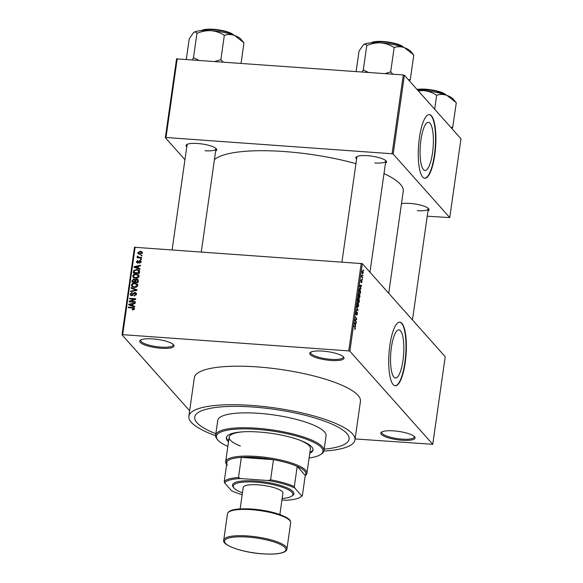 <?xml version="1.0" encoding="UTF-8"?>
<svg xmlns="http://www.w3.org/2000/svg" width="583" height="583" viewBox="0 0 583 583"><rect width="100%" height="100%" fill="white"/><g stroke="black" fill="none" stroke-linecap="round" stroke-linejoin="round"><path stroke-width="0.87" d="M152.695 338.891A17.322 4.205 8.1 0 1 173.617 344.888A17.322 4.205 8.1 0 1 161.032 348.248A17.322 4.205 8.1 0 1 144.475 344.852A17.322 4.205 8.1 0 1 140.408 340.166A17.322 4.205 8.1 0 1 152.695 338.891M140.999 339.831A16.411 3.986 -171.9 0 0 140.736 340.385A16.411 3.986 -171.9 0 0 160.937 347.125A16.411 3.986 -171.9 0 0 173.238 345.005A16.411 3.986 -171.9 0 0 173.144 344.407M322.69 351.097A17.322 4.205 8.1 0 1 343.613 357.102A17.322 4.205 8.1 0 1 331.027 360.454A17.322 4.205 8.1 0 1 314.47 357.058A17.322 4.205 8.1 0 1 310.404 352.372A17.322 4.205 8.1 0 1 322.69 351.097M310.994 352.037A16.411 3.986 -171.9 0 0 310.732 352.591A16.411 3.986 -171.9 0 0 330.933 359.332A16.411 3.986 -171.9 0 0 343.234 357.219A16.411 3.986 -171.9 0 0 343.139 356.614M393.751 430.881A17.322 4.205 8.1 0 1 414.673 436.878A17.322 4.205 8.1 0 1 402.081 440.238A17.322 4.205 8.1 0 1 385.523 436.842A17.322 4.205 8.1 0 1 381.457 432.156A17.322 4.205 8.1 0 1 393.751 430.881M382.047 431.821A16.411 3.986 -171.9 0 0 381.792 432.375A16.411 3.986 -171.9 0 0 401.986 439.116A16.411 3.986 -171.9 0 0 414.294 436.995A16.411 3.986 -171.9 0 0 414.2 436.397M432.52 152.899A24.107 6.457 94.1 0 0 428.454 122.343A24.107 6.457 94.1 0 0 420.926 139.884A24.107 6.457 94.1 0 0 425 170.44A24.107 6.457 94.1 0 0 432.52 152.899M434.75 155.034A31.912 8.548 94.1 0 0 429.358 114.581A31.912 8.548 94.1 0 0 419.396 137.799A31.912 8.548 94.1 0 0 424.788 178.252A31.912 8.548 94.1 0 0 434.75 155.034M424.613 178.23A31.912 8.548 94.1 0 0 434.401 155.012A31.912 8.548 94.1 0 0 429.183 114.574M402.984 360.447A24.107 6.457 94.1 0 0 398.91 329.891A24.107 6.457 94.1 0 0 391.39 347.424A24.107 6.457 94.1 0 0 395.456 377.981A24.107 6.457 94.1 0 0 402.984 360.447M405.214 362.582A31.912 8.548 94.1 0 0 399.821 322.129A31.912 8.548 94.1 0 0 389.859 345.34A31.912 8.548 94.1 0 0 395.252 385.793A31.912 8.548 94.1 0 0 405.214 362.582M395.077 385.771A31.912 8.548 94.1 0 0 404.864 362.553A31.912 8.548 94.1 0 0 399.647 322.122M401.476 203.671A15.501 3.768 8.1 0 1 409.987 203.416A15.501 3.768 8.1 0 1 428.702 208.78A15.501 3.768 8.1 0 1 427.98 210.915M417.348 210.667A14.59 3.542 -171.9 0 0 428.279 208.78A14.59 3.542 -171.9 0 0 428.221 208.291M186.764 146.887A15.501 3.768 8.1 0 1 186.662 144.635A15.501 3.768 8.1 0 1 197.659 143.498A15.501 3.768 8.1 0 1 216.38 148.869A15.501 3.768 8.1 0 1 215.652 150.997M205.027 150.749A14.59 3.542 -171.9 0 0 215.958 148.862A14.59 3.542 -171.9 0 0 215.899 148.381M356.585 159.086A15.501 3.768 8.1 0 1 356.483 156.834A15.501 3.768 8.1 0 1 367.479 155.69A15.501 3.768 8.1 0 1 386.201 161.061A15.501 3.768 8.1 0 1 385.472 163.196M374.847 162.941A14.59 3.542 -171.9 0 0 385.778 161.061A14.59 3.542 -171.9 0 0 385.713 160.573M324.17 449.165A77.962 18.94 -171.9 0 0 349.093 439.086A77.962 18.94 -171.9 0 0 253.153 407.043A77.962 18.94 -171.9 0 0 194.722 417.115A77.962 18.94 -171.9 0 0 215.841 433.745A77.962 18.94 -171.9 0 1 194.722 417.115L194.722 417.115A77.962 18.94 -171.9 0 1 253.153 407.043A77.962 18.94 -171.9 0 1 349.093 439.086A77.962 18.94 -171.9 0 1 324.17 449.165M323.871 451.104A83.894 20.376 -171.9 0 0 354.96 439.917A83.894 20.376 -171.9 0 0 251.732 405.44A83.894 20.376 -171.9 0 0 188.856 416.277A83.894 20.376 -171.9 0 0 215.593 435.69M354.96 439.917L360.447 401.388A83.894 20.376 -171.9 0 0 257.212 366.911A83.894 20.376 -171.9 0 0 194.336 377.748L188.856 416.277M355.936 163.663A96.654 23.48 -171.9 0 0 284.307 151.544A96.654 23.48 -171.9 0 0 214.42 159.684M189.635 410.76L122.022 334.846L134.491 247.272L362.32 263.633L349.858 351.206L348.758 350.9L361.22 263.327M363.311 272.917L362.509 273.821L362.152 271.62L362.939 270.701L363.122 272.902M362.641 277.472L362.56 278.033L361.445 276.779L361.73 275.074L361.846 276.466L362.641 277.472L362.021 277.428M362.036 281.866L361.482 282.828L361.693 280.736L361.015 282.208L360.877 280.598L361.38 279.665L361.074 281.625L361.868 280.117L361.846 281.859M361.54 282.245L361.883 281.655M361.817 280.707L361.409 280.714M361.322 280.241L360.855 280.744M360.607 291.762L360.374 293.395L358.837 291.675L359.215 289.263L360.126 288.782L360.396 291.748M359.762 288.549L360.126 288.782L359.441 288.731M359.317 300.828L359.07 302.555L357.532 300.828L358.385 298L358.618 298.962L359.106 298.62L359.106 300.813M358.042 309.77L357.962 310.316L356.191 310.243L356.279 309.668L357.816 309.872L356.752 306.294L357.765 309.748M356.351 321.656L356.271 322.217L354.734 320.49L354.821 319.899L356.388 318.93L355.236 316.992L356.767 318.712L356.687 319.309L355.12 320.278L356.351 321.656L355.732 321.612M354.77 329.482L355.156 327.799L353.99 325.744L355.032 326.917L355.36 328.754L354.712 329.424M354.77 328.841L355.185 328.528M355.098 438.941L432.754 444.29L445.215 356.716L362.32 263.633M432.754 444.29L349.858 351.206M355.688 326.327L354.391 322.909L356.177 322.851L356.096 323.434L355.572 323.405L355.375 326.305M356.701 314.944L357.255 314.011L357.153 312.583L356.031 314.652L355.834 312.597L356.534 311.431L356.016 312.779L356.293 314.099L357.226 312.029L357.423 314.259L356.701 314.995M357.153 312.583L356.723 312.517M356.475 312.014L355.965 311.934M355.812 314.077L356.293 314.099M356.738 312.459L356.956 312.007M358.202 306.847L357.598 306.811L357.095 303.75L358.188 302.49L358.669 305.521L358.202 306.847L357.598 306.811L358.202 306.847M359.507 297.694L358.902 297.651L358.399 294.59L359.492 293.329L359.973 296.368L359.507 297.694L358.902 297.651L359.507 297.694M361.03 288.753L359.653 285.918L359.74 285.335L361.526 285.276L361.445 285.859L360.913 285.83L360.717 288.731M362.407 279.068L362.334 279.621L362.16 279.046M362.954 275.249L362.874 275.803L362.706 275.227M363.705 269.995L363.624 270.548L363.449 269.973M141.071 255.237L141.946 255.303L141.866 255.857L140.991 255.791L141.071 255.237L141.603 255.842M139.315 257.365L141.625 257.533L141.545 258.087L137.085 257.766L137.165 257.212L137.88 257.263L137.18 256.542L137.493 256.024L139.847 257.963M138.411 257.861L137.777 257.212M137.974 256.629L139.053 257.905M140.525 259.056L141.399 259.122L141.319 259.675L140.445 259.617L140.525 259.056L141.057 259.661M139.833 260.455L140.824 260.892L141.086 261.905L139.454 263.166L140.452 261.825L139.869 261.024L137.552 262.948L136.699 262.561L136.458 261.599L137.916 260.397L137.1 261.629L137.544 262.386L139.833 260.455L141.093 261.505M140.948 262.379L139.869 261.024M137.1 261.629L138.011 262.911M138.258 268.195L140.022 268.807L139.942 269.39L134.046 267.254L134.126 266.671L140.518 265.331L140.437 265.914L138.535 266.263L138.258 268.195L139.031 269.062M138.827 275.314L138.309 274.739L139.024 276.4L137.828 277.931L135.65 278.331L133.164 277.355L132.727 275.948C133.347 274.447 134.498 273.813 136.189 274.025L138.601 275.008M137.522 284.475L137.005 283.892L137.719 285.561L136.531 287.091L134.345 287.485L131.86 286.515L131.423 285.102C132.042 283.608 133.194 282.966 134.884 283.185L137.297 284.169M134.411 308.793L133.857 309.639L132.326 309.865L132.326 309.296L133.696 308.713L133.318 308.086L128.296 307.642L128.377 307.088L132.545 307.387L134.177 307.919L134.411 308.793M134.221 309.303L133.318 308.086M135.147 247.09L122.685 334.664L348.758 350.9M132.909 305.769L134.673 306.381L134.593 306.964L128.697 304.829L128.785 304.246L135.169 302.905L135.088 303.488L133.186 303.845L132.909 305.769L133.682 306.636M130.432 301.36L135.336 301.71L135.256 302.271L129.127 301.834L129.207 301.236L134.462 299.239L129.543 298.882L129.623 298.328L135.759 298.766L135.671 299.363L130.432 301.36L130.964 301.965M134.943 292.433L136.145 292.987L136.473 294.298L134.141 295.996L134.141 295.435L135.766 294.196L134.877 292.994L131.62 295.654L130.475 295.151L130.169 293.949L132.239 292.404L132.239 292.965L130.883 293.985L131.722 295.1L132.37 294.969L133.361 293.176L134.943 292.433L136.451 293.57M131.058 295.537L131.066 294.801L132.181 295.617M131.146 287.63L137.034 289.824L136.954 290.37L130.585 291.58L130.665 291.004L136.269 290.079L131.066 288.213L131.146 287.63L131.955 288.541M136.743 279.053L138.047 279.607L138.062 282.609L131.926 282.165L132.173 280.438L133.93 279.017L135.132 279.709L136.743 279.053L138.317 280.19M134.979 279.483L135.562 280.19M136.794 269.484L139.271 270.41L139.359 273.449L133.23 273.012L133.689 270.578L136.794 269.484L137.362 270.126M140.226 251.237L142.048 251.914L142.361 252.956L139.825 254.341L138.047 253.663L137.741 252.628L140.226 251.237L140.809 251.892M427.222 216.198L449.755 217.59L460.978 138.776L404.391 75.243L393.175 154.058L392.082 153.752L403.298 74.937L404.391 75.243M449.755 217.59L393.175 154.058M184.942 159.698L165.346 137.697L176.562 58.883L403.298 74.937M177.217 58.701L166.002 137.515L392.082 153.752M388.723 293.285L403.247 191.26A96.654 23.48 -171.9 0 0 383.993 173.596M166.002 137.515L165.346 137.697M357.087 156.499A14.59 3.542 -171.9 0 0 356.891 156.951L341.951 261.942M187.267 144.307A14.59 3.542 -171.9 0 0 187.07 144.752L172.131 249.75M122.685 334.664L122.022 334.846M132.837 309.872L132.326 309.296M128.916 307.686L128.377 307.088M133.696 308.392L134.425 308.538M129.594 305.157L128.785 304.246M133.106 306.432L133.164 306.053M130.512 304.88L132.217 305.528L132.443 303.976L129.382 304.545L131.306 305.776M132.982 306.381L132.217 305.528M130.089 305.339L129.382 304.545M133.062 304.683L132.443 303.976M129.783 301.877L129.207 301.236M134.855 299.677L134.462 299.239M130.162 298.926L129.623 298.328M134.637 295.989L134.141 295.435M136.327 294.838L135.766 294.196M136.466 294.335L135.555 293.3M131.044 294.932L130.169 293.949M132.742 295.384L132.37 294.969M133.813 293.686L133.361 293.176M131.095 291.485L130.665 291.004M136.429 290.261L136.801 290.4M132.399 286.96L131.423 285.102M135.46 283.834L134.884 283.185M135.759 284.169L137.887 284.883M137.705 285.648L136.677 284.46L134.79 283.739L133.369 283.877L132.144 285.153L132.465 286.209L134.44 286.931L136.998 285.51L136.677 284.46M132.465 286.209L133.536 287.383M134.943 287.499L134.44 286.931M137.544 286.122L136.998 285.51M132.793 281.137L132.173 280.438M134.717 279.993L133.93 279.017M134.811 280L136.007 280.693M132.72 281.662L134.556 281.793L134.724 280.161L133.952 279.578L132.858 280.693L132.72 281.662L133.259 282.259M135.088 282.391L134.556 281.793M135.402 280.919L133.952 279.578M135.803 282.442L135.271 281.844L137.42 281.997L137.428 279.92L138.302 280.904M137.96 282.602L137.42 281.997M138.288 281.013L136.67 279.614L135.424 280.744L135.271 281.844M138.215 281.516L137.588 280.817M133.704 277.807L132.727 275.948M136.765 274.673L136.189 274.025M137.063 275.016L139.191 275.723M139.009 276.488L137.982 275.307L136.087 274.586L134.666 274.724L133.449 275.992L133.769 277.056L135.737 277.778L138.302 276.357L137.982 275.307M133.769 277.056L134.833 278.222M136.24 278.339L135.737 277.778M138.849 276.969L138.302 276.357M134.228 271.182L133.689 270.578M138.521 270.585L139.563 270.957M139.599 271.787L138.171 270.374L136.706 270.046L134.396 270.731L134.024 272.509L138.725 272.844L138.171 270.374M134.556 273.106L134.024 272.509M139.257 273.442L138.725 272.844M139.49 272.538L138.863 271.838M134.943 267.582L134.126 266.671M138.455 268.858L138.514 268.479M135.861 267.305L137.566 267.954L137.792 266.402L134.731 266.97L136.655 268.202M138.331 268.807L137.566 267.954M135.438 267.757L134.731 266.97M138.411 267.101L137.792 266.402M139.905 263.108L139.454 262.598M137.326 262.911L136.458 261.599M138.39 262.736L137.938 262.233M137.705 257.81L137.165 257.212M138.062 257.526L138.375 257.008M137.982 256.571L137.493 256.024M138.63 254.079L137.741 252.628M141.501 252.264L142.347 252.49M142.201 253.437L140.19 251.798L138.375 252.687L139.475 254.305M138.375 252.687L139.905 253.787L141.72 252.898L141.523 252.286L142.398 253.27M140.408 254.356L139.905 253.787M355.572 323.405L356.096 323.434M354.77 323.922L355.142 324.942L355.36 323.39L354.515 323.339L354.464 323.9M355.36 323.39L354.632 323.361M356.155 318.668L356.767 318.712M355.863 319.251L356.687 319.309M356.198 310.185L357.962 310.316M356.264 309.762L357.816 309.872M357.073 303.932L357.933 306.418L357.321 306.374M357.255 306.221L358.487 305.324L358.108 303.043L357.722 302.883L357.277 303.947M357.306 302.854L358.108 303.043M357.583 300.456L358.254 300.988L358.465 299.341L357.889 298.503M357.634 300.945L358.254 300.988M358.326 298.583L357.794 300.471M357.816 301.141L358.968 301.79L359.201 300.012L359.026 299.181L358.472 299.086M358.356 301.746L358.968 301.79M358.377 300.077L358.428 301.185M359.026 299.181L358.589 300.092M358.377 294.772L359.237 297.257L358.618 297.213M358.56 297.068L359.791 296.164L359.405 293.883L359.026 293.73L358.574 294.787M359.092 291.318L360.272 292.637L360.046 289.336L359.376 289.569L358.888 291.303M359.66 292.593L360.272 292.637M359.15 289.554L360.046 289.336M360.913 285.83L361.445 285.859M360.119 286.348L360.491 287.368L360.709 285.816L359.864 285.765L359.806 286.326M360.709 285.816L359.981 285.787M361.445 276.779L362.058 276.823M362.13 271.802L362.801 273.405L362.247 273.361M362.211 273.238L363.151 272.727L362.874 271.277L362.262 271.11M362.874 271.277L362.313 271.816M309.762 453.304A43.769 10.632 -171.9 0 0 312.998 450.025A43.769 10.632 -171.9 0 0 259.136 432.039A43.769 10.632 -171.9 0 0 226.328 437.695A43.769 10.632 -171.9 0 0 228.521 441.739M226.43 437.265A43.769 10.632 -171.9 0 0 228.645 440.865M309.099 458.012A53.796 13.066 -171.9 0 0 320.767 454.441A53.796 13.066 -171.9 0 0 308.137 439.881A53.796 13.066 -171.9 0 0 256.724 429.336A53.796 13.066 -171.9 0 0 217.634 439.764A53.796 13.066 -171.9 0 0 227.851 446.447M217.634 439.764L216.876 438.817A54.715 13.292 8.1 0 1 215.623 435.275A54.715 13.292 8.1 0 1 256.629 428.214A54.715 13.292 8.1 0 1 323.951 450.695A54.715 13.292 8.1 0 1 321.758 453.742L320.767 454.441M323.951 450.695L326.072 435.807A54.715 13.292 -171.9 0 0 258.75 413.325A54.715 13.292 -171.9 0 0 217.743 420.387L215.623 435.275M240.349 445.988A41.036 9.969 8.1 0 1 229.163 437.206A41.036 9.969 8.1 0 1 243.133 431.821M298.496 439.706A41.036 9.969 8.1 0 1 310.411 448.764L306.92 473.287A41.036 9.969 8.1 0 1 305.273 475.575L305.215 475.619M309.894 452.43A43.769 10.632 -171.9 0 0 313.02 449.588M294.335 486.528L294.772 488.029A39.207 9.525 -171.9 0 0 268.238 480.538L270.599 479.824A40.125 9.743 8.1 0 1 294.335 486.528L297.206 466.385L305.244 475.415A40.125 9.743 -171.9 0 0 304.727 471.151A40.125 9.743 -171.9 0 0 297.206 466.385A40.125 9.743 -171.9 0 0 273.463 459.688A40.125 9.743 -171.9 0 0 241.34 457.378A40.125 9.743 -171.9 0 0 227.1 461.35A40.125 9.743 -171.9 0 0 227.377 465.321M226.663 464.44L226.619 464.381A41.036 9.969 8.1 0 1 225.672 461.721A41.036 9.969 8.1 0 1 262.022 456.926A41.036 9.969 8.1 0 1 305.732 470.335A41.036 9.969 8.1 0 1 306.92 473.287M270.599 479.824L273.463 459.688L241.34 457.378L238.469 477.521L240.582 478.556A39.207 9.525 -171.9 0 0 224.674 482.994L231.589 490.769A39.207 9.525 -171.9 0 0 242.171 494.675M281.939 499.966L285.779 500.243A39.207 9.525 -171.9 0 0 300.427 497.11A39.207 9.525 -171.9 0 0 301.695 495.798L294.772 488.029M301.695 495.798L302.38 495.55A40.125 9.743 8.1 0 1 301.418 496.41L300.427 497.11M305.244 475.415L302.38 495.55M268.238 480.538L240.582 478.556M224.674 482.994L224.236 481.492A40.125 9.743 8.1 0 1 238.469 477.521M227.1 461.35L224.236 481.492M282.15 498.494A30.09 7.309 -171.9 0 0 291.638 496.191A30.09 7.309 -171.9 0 0 284.577 488.044A30.09 7.309 -171.9 0 0 255.82 482.148A30.09 7.309 -171.9 0 0 233.958 487.978A30.09 7.309 -171.9 0 0 242.426 492.839M233.958 487.978L233.2 487.038A31.001 7.528 8.1 0 1 255.726 481.026A31.001 7.528 8.1 0 1 285.357 487.104A31.001 7.528 8.1 0 1 292.63 495.492L291.638 496.191M240.152 508.864L243.198 487.446A20.062 4.875 8.1 0 1 258.233 484.859A20.062 4.875 8.1 0 1 282.915 493.101L279.869 514.519M243.76 42.734L240.954 39.221A24.668 5.99 -171.9 0 0 240.801 39.046A24.668 5.99 -171.9 0 0 234.657 35.49L243.971 42.814L241.056 63.285M224.586 35.257C227.887 34.229 231.24 34.302 234.657 35.49A24.668 5.99 -171.9 0 0 211.163 30.68C215.856 31.154 220.141 32.641 224.018 35.148L224.586 35.257M223.092 61.995L220.862 59.692L224.346 35.169M220.862 59.692L215.076 61.419M197.302 33.224C201.82 31.329 206.44 30.476 211.163 30.68A24.668 5.99 -171.9 0 0 193.658 32.495L193.592 32.539C194.904 31.693 195.997 31.941 196.879 33.267L197.302 33.224M198.665 60.238L193.483 57.724L196.974 33.202M193.483 57.724L192.332 59.787M186.305 59.349L189.22 38.879L193.592 32.539M193.811 57.746A28.319 6.879 -171.9 0 0 193.388 57.79M221.095 59.779A28.319 6.879 -171.9 0 0 220.534 59.663M451.993 128.69L452.707 127.32A28.319 6.879 -171.9 0 0 452.641 127.24A28.319 6.879 -171.9 0 0 452.568 127.16L450.965 127.531M452.707 127.32L456.292 102.732L446.979 95.408A24.668 5.99 -171.9 0 0 423.484 90.598C428.177 91.072 432.469 92.559 436.346 95.058L436.907 95.175C440.209 94.147 443.568 94.22 446.979 95.408A24.668 5.99 -171.9 0 1 453.275 99.139L456.081 102.652M434.663 109.225L436.674 95.087M418.237 90.788L423.484 90.598A24.668 5.99 8.1 0 0 417.88 90.387M413.58 54.926L410.775 51.421A24.668 5.99 -171.9 0 0 410.621 51.238A24.668 5.99 -171.9 0 0 404.478 47.682L413.792 55.006L410.301 79.528L408.457 79.813M409.492 80.971L410.301 79.528M394.407 47.456C397.708 46.421 401.06 46.502 404.478 47.682A24.668 5.99 -171.9 0 0 380.983 42.88C385.676 43.353 389.961 44.84 393.838 47.34L394.407 47.456M392.913 74.187L390.683 71.884L394.166 47.361M390.683 71.884L384.897 73.611M367.122 45.423C371.641 43.521 376.261 42.676 380.983 42.88A24.668 5.99 -171.9 0 0 363.479 44.687L363.413 44.731C364.725 43.893 365.818 44.133 366.7 45.467L367.122 45.423M368.485 72.438L363.304 69.916L366.794 45.394M363.304 69.916L362.152 71.979M356.126 71.549L359.041 51.078L363.413 44.731M363.632 69.938A28.319 6.879 -171.9 0 0 363.209 69.982M390.916 71.971A28.319 6.879 -171.9 0 0 390.355 71.862M133.113 308.021L132.545 307.387M133.354 294.626L132.909 294.124M135.62 290.625L135.271 290.232M135.329 281.451L134.702 280.744M134.075 272.152L133.449 271.452M138.827 262.219L138.28 261.614M354.413 326.874L355.032 326.917M356.264 309.733L357.547 309.821M227.472 513.798L223.734 540.069A31.912 7.754 8.1 0 1 247.651 535.952A31.912 7.754 8.1 0 1 286.923 549.062L290.669 522.791A31.912 7.754 -171.9 0 0 251.397 509.68A31.912 7.754 -171.9 0 0 227.472 513.798C228.368 509.812 236.436 508.216 251.681 509.017C262.357 509.855 271.838 511.721 280.131 514.614C291.449 519.191 290.29 520.794 290.669 522.791M247.746 537.074A31.001 7.528 -171.9 0 0 225.41 543.305A31.001 7.528 -171.9 0 0 262.663 553.814A31.001 7.528 -171.9 0 0 285 547.583A31.001 7.528 -171.9 0 0 247.746 537.074M233.725 35.133A17.322 4.205 -171.9 0 0 218.108 30.199A17.322 4.205 -171.9 0 0 201.74 30.586M201.58 30.593A16.776 4.074 8.1 0 1 217.816 29.755A16.776 4.074 8.1 0 1 233.717 35.002M446.046 95.051A17.322 4.205 -171.9 0 0 417.275 89.709M417.034 89.432A16.776 4.074 8.1 0 1 433.533 90.227A16.776 4.074 8.1 0 1 446.039 94.92M403.545 47.332A17.322 4.205 -171.9 0 0 387.928 42.399A17.322 4.205 -171.9 0 0 371.56 42.778M371.4 42.792A16.776 4.074 8.1 0 1 387.637 41.954A16.776 4.074 8.1 0 1 403.538 47.194M133.558 308.247L134.44 309.23M131.08 294.816L131.955 295.8M134.564 279.825L135.445 280.809M140.314 261.228L141.188 262.212M137.216 262.233L138.098 263.217M138.098 256.994L138.973 257.978M356.206 314.157L355.819 314.128M357.831 302.876L357.313 302.832M359.747 289.139L359.259 289.102M215.958 148.862L201.303 251.841M428.279 208.78L412.465 319.936M369.957 272.217L385.778 161.061M225.672 461.721L229.163 437.206M223.734 540.069C221.409 545.032 242.419 552.618 262.722 553.85C271.911 554.477 278.761 554.01 283.258 552.444C285.59 551.511 286.814 550.388 286.923 549.062M234.169 35.301L229.403 32.495L218.151 29.791L208.852 29.15L203.482 29.726L201.266 30.615M416.998 89.403L433.701 90.241L446.491 95.218M403.99 47.493L399.224 44.687L387.972 41.983L378.673 41.342L373.302 41.918L371.087 42.814"/></g></svg>
